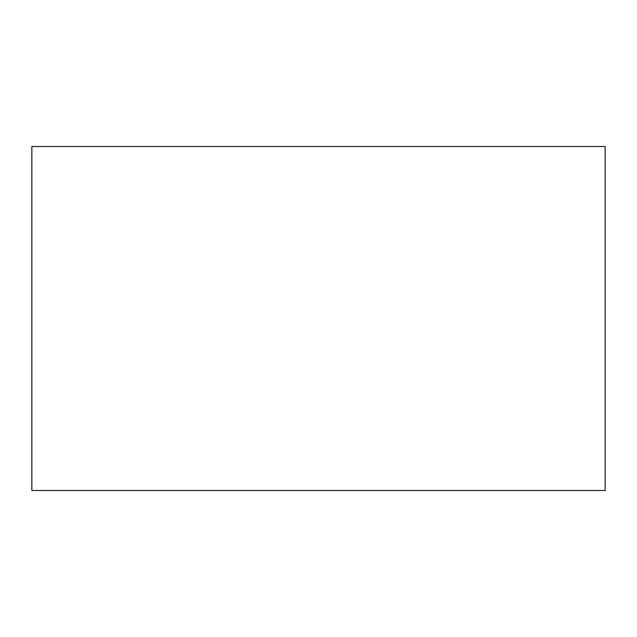 <?xml version="1.0" encoding="UTF-8"?>
<svg xmlns="http://www.w3.org/2000/svg" width="637" height="637" viewBox="0 0 637 637"><rect width="100%" height="100%" fill="white"/><g stroke="black" fill="none" stroke-linecap="round" stroke-linejoin="round"><path stroke-width="0.96" d="M31.85 146.51L605.15 146.51L605.15 490.49L31.85 490.49L31.85 146.51"/></g></svg>
